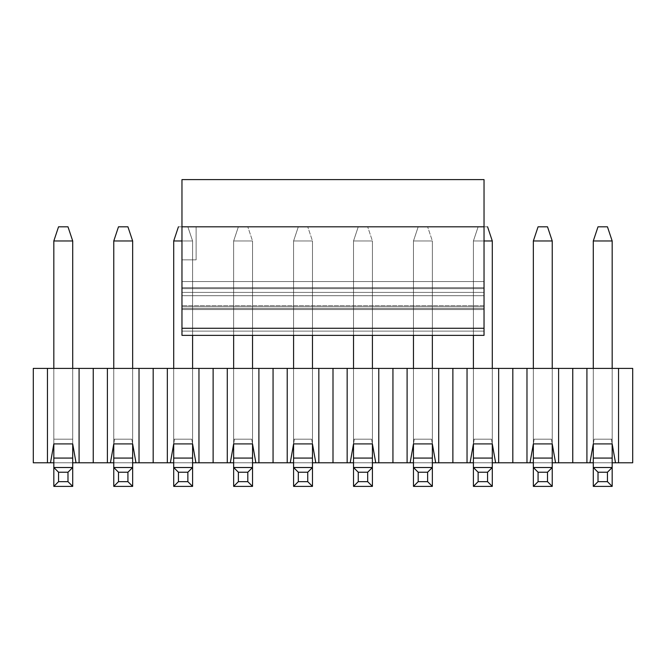 <?xml version="1.0" encoding="UTF-8"?>
<svg xmlns="http://www.w3.org/2000/svg" width="666" height="666" viewBox="0 0 666 666"><rect width="100%" height="100%" fill="white"/><g stroke="black" fill="none" stroke-linecap="round" stroke-linejoin="round"><path stroke-width="0.5" stroke-dasharray="3.33 2.5" d="M181.968 287.687L181.968 335.356L181.968 259.848L181.968 335.356L181.968 259.848L181.968 287.687L181.968 259.848L196.129 259.848L196.129 226.806L484.032 226.806L484.032 287.687L181.968 287.687L181.968 335.356L484.032 335.356L484.032 226.806L196.129 226.806L196.129 259.848L196.129 226.806L484.032 226.806L484.032 335.356L484.032 179.612L181.968 179.612L181.968 335.356L181.968 331.102L484.032 331.102L484.032 226.806L484.032 335.356L484.032 331.102L181.968 331.102L181.968 259.848L181.968 287.687L484.032 287.687L181.968 287.687L484.032 287.687L484.032 226.806L196.129 226.806L196.129 259.848L181.968 259.848L196.129 259.848L196.129 226.806L196.129 259.848L196.129 226.806L484.032 226.806L196.129 226.806L484.032 226.806L484.032 281.551L181.968 281.551L484.032 281.551L484.032 288.636L181.968 288.636L484.032 288.636L181.968 288.636L484.032 288.636L484.032 295.712L181.968 295.712L484.032 295.712L484.032 305.669L181.968 305.669L484.032 305.661L484.032 308.491L181.968 308.491L484.032 308.491L484.032 331.102L484.032 309.573L181.968 309.573L484.032 309.573L484.032 306.751L181.968 306.751L484.032 306.751L484.032 292.407L181.968 292.407L484.032 292.407L484.032 287.687L484.032 331.102L181.968 331.102L484.032 331.102L484.032 335.356L484.032 331.102L181.968 331.102L181.968 335.356L484.032 335.356L181.968 335.356L181.968 226.806L484.032 226.806L181.968 226.806L181.968 179.612L484.032 179.612L484.032 226.806L181.968 226.806L484.032 226.806L181.968 226.806L484.032 226.806L484.032 328.28L181.968 328.28L484.032 328.28L484.032 335.356L181.968 335.356L484.032 335.356L181.968 335.356L484.032 335.356L484.032 308.491L181.968 308.491L181.968 331.102L484.032 331.102L484.032 335.356L181.968 335.356L484.032 335.356L181.968 335.356L181.968 331.102L484.032 331.102L181.968 331.102L181.968 309.573L484.032 309.573L181.968 309.573L181.968 306.751L484.032 306.751L181.968 306.751L181.968 292.407L484.032 292.407L181.968 292.407L181.968 287.687M196.129 259.848L181.968 259.848L196.129 259.848L181.968 259.848L181.968 308.491L484.032 308.491L484.032 305.669L181.968 305.669L484.032 305.669L484.032 295.712L181.968 295.712L484.032 295.712L484.032 288.636L181.968 288.636L484.032 288.636L181.968 288.636L484.032 288.636L484.032 281.551L181.968 281.551L484.032 281.551L484.032 226.806L196.129 226.806L196.129 259.848L181.968 259.848L196.129 259.848M607.45 226.806L598.01 226.806L607.45 226.806L612.171 240.967L607.45 226.806L598.01 226.806L593.289 240.967L598.01 226.806L607.45 226.806L612.171 240.967L593.289 240.967L612.171 240.967L612.171 458.075L593.289 458.075L593.289 240.967L593.289 486.388L593.289 458.075L612.171 458.075L612.171 240.967L593.289 240.967L598.01 226.806L607.45 226.806L598.01 226.806L593.289 240.967L598.01 226.806L593.289 240.967L612.171 240.967L607.45 226.806L612.171 240.967L593.289 240.967L593.289 458.075L612.171 458.075L612.171 486.388L612.171 240.967L612.171 486.388L593.289 486.388L612.171 486.388L612.171 467.507L593.289 467.507L612.171 467.507L612.171 240.967L607.45 226.806M593.289 443.914L593.289 368.398L593.289 443.914L593.289 368.398L593.289 443.914L593.289 439.194L612.171 439.194L612.171 443.914L612.171 368.398L612.171 443.914L593.289 443.914L589.959 462.795L632.7 462.795L618.539 462.795L618.539 368.398L33.3 368.398L632.7 368.398L618.539 368.398L618.539 462.795L615.501 462.795L612.171 443.914L612.171 368.398L612.171 443.914L593.289 443.914L594.122 439.194L593.289 443.914L612.171 443.914L593.289 443.914L612.171 443.914L612.171 368.398L612.171 439.194L593.289 439.194L593.289 368.398L612.171 368.398L593.289 368.398L612.171 368.398L593.289 368.398L612.171 368.398L593.289 368.398L593.289 443.914L593.289 368.398L593.289 443.914L593.289 368.398L612.171 368.398L612.171 443.914L611.338 439.194L594.122 439.194L589.959 462.795L594.122 439.194L593.289 443.914L612.171 443.914L615.501 462.795L586.921 462.795L589.959 462.795L594.122 439.194L611.338 439.194L615.501 462.795L611.338 439.194L612.171 443.914L612.171 368.398L612.171 443.914L611.338 439.194L615.501 462.795L611.338 439.194L594.122 439.194L589.959 462.795L594.122 439.194L611.338 439.194L612.171 443.914L612.171 368.398L593.289 368.398L593.289 443.914M547.51 226.806L538.07 226.806L547.51 226.806L552.231 240.967L547.51 226.806L538.07 226.806L533.349 240.967L538.07 226.806L547.51 226.806L552.231 240.967L533.349 240.967L552.231 240.967L552.231 458.075L533.349 458.075L533.349 240.967L533.349 486.388L533.349 458.075L552.231 458.075L552.231 240.967L533.349 240.967L538.07 226.806L547.51 226.806L538.07 226.806L533.349 240.967L538.07 226.806L533.349 240.967L552.231 240.967L547.51 226.806L552.231 240.967L533.349 240.967L533.349 458.075L552.231 458.075L552.231 486.388L552.231 240.967L552.231 486.388L533.349 486.388L552.231 486.388L552.231 467.507L533.349 467.507L552.231 467.507L552.231 240.967L547.51 226.806M533.349 443.914L533.349 368.398L533.349 443.914L530.019 462.795L586.921 462.795L586.921 368.398L586.921 462.795L572.76 462.795L572.76 368.398L572.76 462.795L558.599 462.795L558.599 368.398L558.599 462.795L555.561 462.795L552.231 443.914L552.231 368.398L552.231 443.914L533.349 443.914L534.182 439.194L530.019 462.795L526.981 462.795L530.019 462.795L533.349 443.914L552.231 443.914L533.349 443.914L552.231 443.914L552.231 368.398L533.349 368.398L552.231 368.398L533.349 368.398L552.231 368.398L533.349 368.398L533.349 443.914L533.349 368.398L533.349 443.914L533.349 368.398L552.231 368.398L552.231 443.914L551.398 439.194L534.182 439.194L533.349 443.914L533.349 368.398L533.349 443.914L533.349 439.194L552.231 439.194L552.231 443.914L555.561 462.795L530.019 462.795L534.182 439.194L551.398 439.194L555.561 462.795L551.398 439.194L552.231 443.914L552.231 368.398L552.231 443.914L533.349 443.914L552.231 443.914L552.231 368.398L552.231 443.914L551.398 439.194L555.561 462.795L551.398 439.194L534.182 439.194L530.019 462.795L534.182 439.194L551.398 439.194L552.231 443.914L552.231 368.398L552.231 439.194L533.349 439.194L533.349 368.398L552.231 368.398L533.349 368.398L533.349 443.914M487.57 226.806L478.13 226.806L487.57 226.806L478.13 226.806L473.409 240.967L484.032 240.967L473.409 240.967L478.13 226.806L487.57 226.806L492.291 240.967L487.57 226.806L478.13 226.806L473.409 240.967L492.291 240.967L473.409 240.967L473.409 458.075L473.409 240.967L478.13 226.806L487.57 226.806L492.291 240.967L492.291 458.075L473.409 458.075L473.409 486.388L473.409 458.075L492.291 458.075L492.291 240.967L473.409 240.967L473.409 335.356L473.409 240.967L478.13 226.806L487.57 226.806L478.13 226.806L473.409 240.967L478.13 226.806L473.409 240.967L492.291 240.967L487.57 226.806L492.291 240.967L473.409 240.967L473.409 458.075L492.291 458.075L492.291 486.388L492.291 240.967L492.291 486.388L473.409 486.388L492.291 486.388L492.291 467.507L473.409 467.507L492.291 467.507L492.291 240.967L487.57 226.806M473.409 443.914L473.409 368.398L473.409 443.914L470.079 462.795L526.981 462.795L526.981 368.398L526.981 462.795L512.82 462.795L512.82 368.398L512.82 462.795L498.659 462.795L498.659 368.398L498.659 462.795L495.621 462.795L492.291 443.914L492.291 368.398L492.291 443.914L473.409 443.914L474.242 439.194L470.079 462.795L467.041 462.795L470.079 462.795L473.409 443.914L492.291 443.914L473.409 443.914L492.291 443.914L492.291 368.398L473.409 368.398L492.291 368.398L473.409 368.398L492.291 368.398L473.409 368.398L473.409 443.914L473.409 368.398L473.409 443.914L473.409 368.398L492.291 368.398L492.291 443.914L491.458 439.194L474.242 439.194L473.409 443.914L473.409 368.398L473.409 443.914L473.409 439.194L492.291 439.194L492.291 443.914L495.621 462.795L470.079 462.795L474.242 439.194L491.458 439.194L495.621 462.795L491.458 439.194L492.291 443.914L492.291 368.398L492.291 443.914L473.409 443.914L492.291 443.914L492.291 368.398L492.291 443.914L491.458 439.194L495.621 462.795L491.458 439.194L474.242 439.194L470.079 462.795L474.242 439.194L491.458 439.194L492.291 443.914L492.291 368.398L492.291 439.194L473.409 439.194L473.409 368.398L492.291 368.398L473.409 368.398L473.409 443.914M427.63 226.806L418.19 226.806L427.63 226.806L418.19 226.806L413.469 240.967L432.351 240.967L427.63 226.806L432.351 240.967L427.63 226.806L432.351 240.967L413.469 240.967L418.19 226.806L427.63 226.806L418.19 226.806L413.469 240.967L432.351 240.967L432.351 458.075L413.469 458.075L413.469 240.967L413.469 486.388L413.469 458.075L432.351 458.075L432.351 240.967L413.469 240.967L418.19 226.806L427.63 226.806L432.351 240.967L432.351 335.356L432.351 240.967L413.469 240.967L413.469 335.356L413.469 240.967L418.19 226.806L427.63 226.806L418.19 226.806L413.469 240.967L418.19 226.806L413.469 240.967L432.351 240.967L427.63 226.806L432.351 240.967L413.469 240.967L413.469 458.075L432.351 458.075L432.351 486.388L432.351 240.967L432.351 486.388L413.469 486.388L432.351 486.388L432.351 467.507L413.469 467.507L432.351 467.507L432.351 240.967L427.63 226.806M413.469 443.914L413.469 368.398L413.469 443.914L410.139 462.795L467.041 462.795L467.041 368.398L467.041 462.795L452.88 462.795L452.88 368.398L452.88 462.795L438.719 462.795L438.719 368.398L438.719 462.795L435.681 462.795L432.351 443.914L432.351 368.398L432.351 443.914L413.469 443.914L414.302 439.194L410.139 462.795L407.101 462.795L410.139 462.795L413.469 443.914L432.351 443.914L413.469 443.914L432.351 443.914L432.351 368.398L413.469 368.398L432.351 368.398L413.469 368.398L432.351 368.398L413.469 368.398L413.469 443.914L413.469 368.398L413.469 443.914L413.469 368.398L432.351 368.398L432.351 443.914L431.518 439.194L414.302 439.194L413.469 443.914L413.469 368.398L413.469 443.914L413.469 439.194L432.351 439.194L432.351 443.914L435.681 462.795L410.139 462.795L414.302 439.194L431.518 439.194L435.681 462.795L431.518 439.194L432.351 443.914L432.351 368.398L432.351 443.914L413.469 443.914L432.351 443.914L432.351 368.398L432.351 443.914L431.518 439.194L435.681 462.795L431.518 439.194L414.302 439.194L410.139 462.795L414.302 439.194L431.518 439.194L432.351 443.914L432.351 368.398L432.351 439.194L413.469 439.194L413.469 368.398L432.351 368.398L413.469 368.398L413.469 443.914M367.69 226.806L358.25 226.806L367.69 226.806L358.25 226.806L353.529 240.967L372.411 240.967L367.69 226.806L372.411 240.967L367.69 226.806L372.411 240.967L353.529 240.967L358.25 226.806L367.69 226.806L358.25 226.806L353.529 240.967L372.411 240.967L372.411 458.075L353.529 458.075L353.529 240.967L353.529 486.388L353.529 458.075L372.411 458.075L372.411 240.967L353.529 240.967L358.25 226.806L367.69 226.806L372.411 240.967L372.411 335.356L372.411 240.967L353.529 240.967L353.529 335.356L353.529 240.967L358.25 226.806L367.69 226.806L358.25 226.806L353.529 240.967L358.25 226.806L353.529 240.967L372.411 240.967L367.69 226.806L372.411 240.967L353.529 240.967L353.529 458.075L372.411 458.075L372.411 486.388L372.411 240.967L372.411 486.388L353.529 486.388L372.411 486.388L372.411 467.507L353.529 467.507L372.411 467.507L372.411 240.967L367.69 226.806M353.529 443.914L353.529 368.398L353.529 443.914L350.199 462.795L407.101 462.795L407.101 368.398L407.101 462.795L392.94 462.795L392.94 368.398L392.94 462.795L378.779 462.795L378.779 368.398L378.779 462.795L375.741 462.795L372.411 443.914L372.411 368.398L372.411 443.914L353.529 443.914L354.362 439.194L350.199 462.795L347.161 462.795L350.199 462.795L353.529 443.914L372.411 443.914L353.529 443.914L372.411 443.914L372.411 368.398L353.529 368.398L372.411 368.398L353.529 368.398L372.411 368.398L353.529 368.398L353.529 443.914L353.529 368.398L353.529 443.914L353.529 368.398L372.411 368.398L372.411 443.914L371.578 439.194L354.362 439.194L353.529 443.914L353.529 368.398L353.529 443.914L353.529 439.194L372.411 439.194L372.411 443.914L375.741 462.795L350.199 462.795L354.362 439.194L371.578 439.194L375.741 462.795L371.578 439.194L372.411 443.914L372.411 368.398L372.411 443.914L353.529 443.914L372.411 443.914L372.411 368.398L372.411 443.914L371.578 439.194L375.741 462.795L371.578 439.194L354.362 439.194L350.199 462.795L354.362 439.194L371.578 439.194L372.411 443.914L372.411 368.398L372.411 439.194L353.529 439.194L353.529 368.398L372.411 368.398L353.529 368.398L353.529 443.914M307.75 226.806L298.31 226.806L307.75 226.806L298.31 226.806L293.589 240.967L312.471 240.967L307.75 226.806L312.471 240.967L307.75 226.806L312.471 240.967L293.589 240.967L298.31 226.806L307.75 226.806L298.31 226.806L293.589 240.967L312.471 240.967L312.471 458.075L293.589 458.075L293.589 240.967L293.589 486.388L293.589 458.075L312.471 458.075L312.471 240.967L293.589 240.967L298.31 226.806L307.75 226.806L312.471 240.967L312.471 335.356L312.471 240.967L293.589 240.967L293.589 335.356L293.589 240.967L298.31 226.806L307.75 226.806L298.31 226.806L293.589 240.967L298.31 226.806L293.589 240.967L312.471 240.967L307.75 226.806L312.471 240.967L293.589 240.967L293.589 458.075L312.471 458.075L312.471 486.388L312.471 240.967L312.471 486.388L293.589 486.388L312.471 486.388L312.471 467.507L293.589 467.507L312.471 467.507L312.471 240.967L307.75 226.806M293.589 443.914L293.589 368.398L293.589 443.914L290.259 462.795L347.161 462.795L347.161 368.398L347.161 462.795L333 462.795L333 368.398L333 462.795L318.839 462.795L318.839 368.398L318.839 462.795L315.801 462.795L312.471 443.914L312.471 368.398L312.471 443.914L293.589 443.914L294.422 439.194L290.259 462.795L287.221 462.795L290.259 462.795L293.589 443.914L312.471 443.914L293.589 443.914L312.471 443.914L312.471 368.398L293.589 368.398L312.471 368.398L293.589 368.398L312.471 368.398L293.589 368.398L293.589 443.914L293.589 368.398L293.589 443.914L293.589 368.398L312.471 368.398L312.471 443.914L311.638 439.194L294.422 439.194L293.589 443.914L293.589 368.398L293.589 443.914L293.589 439.194L312.471 439.194L312.471 443.914L315.801 462.795L290.259 462.795L294.422 439.194L311.638 439.194L315.801 462.795L311.638 439.194L312.471 443.914L312.471 368.398L312.471 443.914L293.589 443.914L312.471 443.914L312.471 368.398L312.471 443.914L311.638 439.194L315.801 462.795L311.638 439.194L294.422 439.194L290.259 462.795L294.422 439.194L311.638 439.194L312.471 443.914L312.471 368.398L312.471 439.194L293.589 439.194L293.589 368.398L312.471 368.398L293.589 368.398L293.589 443.914M247.81 226.806L238.37 226.806L247.81 226.806L238.37 226.806L233.649 240.967L252.531 240.967L247.81 226.806L252.531 240.967L247.81 226.806L252.531 240.967L233.649 240.967L238.37 226.806L247.81 226.806L238.37 226.806L233.649 240.967L252.531 240.967L252.531 458.075L233.649 458.075L233.649 240.967L233.649 486.388L233.649 458.075L252.531 458.075L252.531 240.967L233.649 240.967L238.37 226.806L247.81 226.806L252.531 240.967L252.531 335.356L252.531 240.967L233.649 240.967L233.649 335.356L233.649 240.967L238.37 226.806L247.81 226.806L238.37 226.806L233.649 240.967L238.37 226.806L233.649 240.967L252.531 240.967L247.81 226.806L252.531 240.967L233.649 240.967L233.649 458.075L252.531 458.075L252.531 486.388L252.531 240.967L252.531 486.388L233.649 486.388L252.531 486.388L252.531 467.507L233.649 467.507L252.531 467.507L252.531 240.967L247.81 226.806M233.649 443.914L233.649 368.398L233.649 443.914L230.319 462.795L287.221 462.795L287.221 368.398L287.221 462.795L273.06 462.795L273.06 368.398L273.06 462.795L258.899 462.795L258.899 368.398L258.899 462.795L255.861 462.795L252.531 443.914L252.531 368.398L252.531 443.914L233.649 443.914L234.482 439.194L230.319 462.795L227.281 462.795L230.319 462.795L233.649 443.914L252.531 443.914L233.649 443.914L252.531 443.914L252.531 368.398L233.649 368.398L252.531 368.398L233.649 368.398L252.531 368.398L233.649 368.398L233.649 443.914L233.649 368.398L233.649 443.914L233.649 368.398L252.531 368.398L252.531 443.914L251.698 439.194L234.482 439.194L233.649 443.914L233.649 368.398L233.649 443.914L233.649 439.194L252.531 439.194L252.531 443.914L255.861 462.795L230.319 462.795L234.482 439.194L251.698 439.194L255.861 462.795L251.698 439.194L252.531 443.914L252.531 368.398L252.531 443.914L233.649 443.914L252.531 443.914L252.531 368.398L252.531 443.914L251.698 439.194L255.861 462.795L251.698 439.194L234.482 439.194L230.319 462.795L234.482 439.194L251.698 439.194L252.531 443.914L252.531 368.398L252.531 439.194L233.649 439.194L233.649 368.398L252.531 368.398L233.649 368.398L233.649 443.914M187.87 226.806L178.43 226.806L187.87 226.806L178.43 226.806L187.87 226.806L192.591 240.967L187.87 226.806L192.591 240.967L187.87 226.806L178.43 226.806L173.709 240.967L178.43 226.806L187.87 226.806L192.591 240.967L173.709 240.967L192.591 240.967L192.591 458.075L173.709 458.075L173.709 240.967L173.709 486.388L173.709 458.075L192.591 458.075L192.591 240.967L181.968 240.967L192.591 240.967L192.591 335.356L192.591 240.967L173.709 240.967L178.43 226.806L187.87 226.806L178.43 226.806L173.709 240.967L178.43 226.806L173.709 240.967L192.591 240.967L187.87 226.806L192.591 240.967L173.709 240.967L173.709 458.075L192.591 458.075L192.591 486.388L192.591 240.967L192.591 486.388L173.709 486.388L192.591 486.388L192.591 467.507L173.709 467.507L192.591 467.507L192.591 240.967L187.87 226.806M173.709 443.914L173.709 368.398L173.709 443.914L170.379 462.795L227.281 462.795L227.281 368.398L227.281 462.795L213.12 462.795L213.12 368.398L213.12 462.795L198.959 462.795L198.959 368.398L198.959 462.795L195.921 462.795L192.591 443.914L192.591 368.398L192.591 443.914L173.709 443.914L174.542 439.194L170.379 462.795L167.341 462.795L170.379 462.795L173.709 443.914L192.591 443.914L173.709 443.914L192.591 443.914L192.591 368.398L173.709 368.398L192.591 368.398L173.709 368.398L192.591 368.398L173.709 368.398L173.709 443.914L173.709 368.398L173.709 443.914L173.709 368.398L192.591 368.398L192.591 443.914L191.758 439.194L174.542 439.194L173.709 443.914L173.709 368.398L173.709 443.914L173.709 439.194L192.591 439.194L192.591 443.914L195.921 462.795L170.379 462.795L174.542 439.194L191.758 439.194L195.921 462.795L191.758 439.194L192.591 443.914L192.591 368.398L192.591 443.914L173.709 443.914L192.591 443.914L192.591 368.398L192.591 443.914L191.758 439.194L195.921 462.795L191.758 439.194L174.542 439.194L170.379 462.795L174.542 439.194L191.758 439.194L192.591 443.914L192.591 368.398L192.591 439.194L173.709 439.194L173.709 368.398L192.591 368.398L173.709 368.398L173.709 443.914M127.93 226.806L118.49 226.806L127.93 226.806L132.651 240.967L127.93 226.806L118.49 226.806L113.769 240.967L118.49 226.806L127.93 226.806L132.651 240.967L113.769 240.967L132.651 240.967L132.651 458.075L113.769 458.075L113.769 240.967L113.769 486.388L113.769 458.075L132.651 458.075L132.651 240.967L113.769 240.967L118.49 226.806L127.93 226.806L118.49 226.806L113.769 240.967L118.49 226.806L113.769 240.967L132.651 240.967L127.93 226.806L132.651 240.967L113.769 240.967L113.769 458.075L132.651 458.075L132.651 486.388L132.651 240.967L132.651 486.388L113.769 486.388L132.651 486.388L132.651 467.507L113.769 467.507L132.651 467.507L132.651 240.967L127.93 226.806M113.769 443.914L113.769 368.398L113.769 443.914L110.439 462.795L167.341 462.795L167.341 368.398L167.341 462.795L153.18 462.795L153.18 368.398L153.18 462.795L139.019 462.795L139.019 368.398L139.019 462.795L135.981 462.795L132.651 443.914L132.651 368.398L132.651 443.914L113.769 443.914L114.602 439.194L110.439 462.795L107.401 462.795L110.439 462.795L113.769 443.914L132.651 443.914L113.769 443.914L132.651 443.914L132.651 368.398L113.769 368.398L132.651 368.398L113.769 368.398L132.651 368.398L113.769 368.398L113.769 443.914L113.769 368.398L113.769 443.914L113.769 368.398L132.651 368.398L132.651 443.914L131.818 439.194L114.602 439.194L113.769 443.914L113.769 368.398L113.769 443.914L113.769 439.194L132.651 439.194L132.651 443.914L135.981 462.795L110.439 462.795L114.602 439.194L131.818 439.194L135.981 462.795L131.818 439.194L132.651 443.914L132.651 368.398L132.651 443.914L113.769 443.914L132.651 443.914L132.651 368.398L132.651 443.914L131.818 439.194L135.981 462.795L131.818 439.194L114.602 439.194L110.439 462.795L114.602 439.194L131.818 439.194L132.651 443.914L132.651 368.398L132.651 439.194L113.769 439.194L113.769 368.398L132.651 368.398L113.769 368.398L113.769 443.914M67.99 226.806L58.55 226.806L67.99 226.806L72.711 240.967L67.99 226.806L58.55 226.806L53.829 240.967L58.55 226.806L67.99 226.806L72.711 240.967L53.829 240.967L72.711 240.967L72.711 458.075L53.829 458.075L53.829 240.967L53.829 486.388L53.829 458.075L72.711 458.075L72.711 240.967L53.829 240.967L58.55 226.806L67.99 226.806L58.55 226.806L53.829 240.967L58.55 226.806L53.829 240.967L72.711 240.967L67.99 226.806L72.711 240.967L53.829 240.967L53.829 458.075L72.711 458.075L72.711 486.388L72.711 240.967L72.711 486.388L53.829 486.388L72.711 486.388L72.711 467.507L53.829 467.507L72.711 467.507L72.711 240.967L67.99 226.806M53.829 443.914L53.829 368.398L53.829 443.914L50.499 462.795L107.401 462.795L107.401 368.398L107.401 462.795L93.24 462.795L93.24 368.398L93.24 462.795L79.079 462.795L79.079 368.398L79.079 462.795L76.041 462.795L72.711 443.914L72.711 368.398L72.711 443.914L53.829 443.914L50.499 462.795L47.461 462.795L50.499 462.795L53.829 443.914L53.829 368.398L72.711 368.398L53.829 368.398L72.711 368.398L53.829 368.398L53.829 443.914L53.829 439.194L72.711 439.194L72.711 443.914L76.041 462.795L50.499 462.795L53.829 443.914L72.711 443.914L72.711 368.398L72.711 443.914L76.041 462.795L72.711 443.914L53.829 443.914L72.711 443.914L72.711 368.398L53.829 368.398L53.829 443.914L72.711 443.914L53.829 443.914L53.829 368.398L72.711 368.398L72.711 439.194L53.829 439.194L72.711 439.194L72.711 443.914L72.711 368.398L72.711 439.194L53.829 439.194L53.829 368.398L72.711 368.398L72.711 439.194L53.829 439.194L53.829 368.398L53.829 443.914L53.829 439.194L53.829 443.914L50.499 462.795L53.829 443.914M612.171 240.967L612.171 458.075L593.289 458.075L593.289 240.967L612.171 240.967M593.289 240.967L593.289 486.388L593.289 240.967M612.171 486.388L612.171 458.075L593.289 458.075L593.289 486.388L612.171 486.388L593.289 486.388L612.171 486.388L593.289 486.388L598.01 481.668L607.45 481.668L612.171 486.388L607.45 481.668L598.01 481.668L598.01 472.227L607.45 472.227L607.45 481.668L607.45 472.227L598.01 472.227L593.289 467.507L612.171 467.507L607.45 472.227L612.171 467.507L593.289 467.507L612.171 467.507L593.289 467.507L593.289 458.075L612.171 458.075L612.171 486.388L593.289 486.388L593.289 467.507L598.01 472.227L598.01 481.668L593.289 486.388L612.171 486.388M552.231 240.967L552.231 458.075L533.349 458.075L533.349 240.967L552.231 240.967M533.349 240.967L533.349 486.388L533.349 240.967M552.231 486.388L552.231 458.075L533.349 458.075L533.349 486.388L552.231 486.388L533.349 486.388L552.231 486.388L533.349 486.388L538.07 481.668L547.51 481.668L552.231 486.388L547.51 481.668L538.07 481.668L538.07 472.227L547.51 472.227L547.51 481.668L547.51 472.227L538.07 472.227L533.349 467.507L552.231 467.507L547.51 472.227L552.231 467.507L533.349 467.507L552.231 467.507L533.349 467.507L533.349 458.075L552.231 458.075L552.231 486.388L533.349 486.388L533.349 467.507L538.07 472.227L538.07 481.668L533.349 486.388L552.231 486.388M492.291 240.967L492.291 458.075L473.409 458.075L473.409 240.967L492.291 240.967M473.409 240.967L473.409 486.388L473.409 240.967M492.291 486.388L492.291 458.075L473.409 458.075L473.409 486.388L492.291 486.388L473.409 486.388L492.291 486.388L473.409 486.388L478.13 481.668L487.57 481.668L492.291 486.388L487.57 481.668L478.13 481.668L478.13 472.227L487.57 472.227L487.57 481.668L487.57 472.227L478.13 472.227L473.409 467.507L492.291 467.507L487.57 472.227L492.291 467.507L473.409 467.507L492.291 467.507L473.409 467.507L473.409 458.075L492.291 458.075L492.291 486.388L473.409 486.388L473.409 467.507L478.13 472.227L478.13 481.668L473.409 486.388L492.291 486.388M432.351 240.967L432.351 458.075L413.469 458.075L413.469 240.967L432.351 240.967M413.469 240.967L413.469 486.388L413.469 240.967M432.351 486.388L432.351 458.075L413.469 458.075L413.469 486.388L432.351 486.388L413.469 486.388L432.351 486.388L413.469 486.388L418.19 481.668L427.63 481.668L432.351 486.388L427.63 481.668L418.19 481.668L418.19 472.227L427.63 472.227L427.63 481.668L427.63 472.227L418.19 472.227L413.469 467.507L432.351 467.507L427.63 472.227L432.351 467.507L413.469 467.507L432.351 467.507L413.469 467.507L413.469 458.075L432.351 458.075L432.351 486.388L413.469 486.388L413.469 467.507L418.19 472.227L418.19 481.668L413.469 486.388L432.351 486.388M372.411 240.967L372.411 458.075L353.529 458.075L353.529 240.967L372.411 240.967M353.529 240.967L353.529 486.388L353.529 240.967M372.411 486.388L372.411 458.075L353.529 458.075L353.529 486.388L372.411 486.388L353.529 486.388L372.411 486.388L353.529 486.388L358.25 481.668L367.69 481.668L372.411 486.388L367.69 481.668L358.25 481.668L358.25 472.227L367.69 472.227L367.69 481.668L367.69 472.227L358.25 472.227L353.529 467.507L372.411 467.507L367.69 472.227L372.411 467.507L353.529 467.507L372.411 467.507L353.529 467.507L353.529 458.075L372.411 458.075L372.411 486.388L353.529 486.388L353.529 467.507L358.25 472.227L358.25 481.668L353.529 486.388L372.411 486.388M312.471 240.967L312.471 458.075L293.589 458.075L293.589 240.967L312.471 240.967M293.589 240.967L293.589 486.388L293.589 240.967M312.471 486.388L312.471 458.075L293.589 458.075L293.589 486.388L312.471 486.388L293.589 486.388L312.471 486.388L293.589 486.388L298.31 481.668L307.75 481.668L312.471 486.388L307.75 481.668L298.31 481.668L298.31 472.227L307.75 472.227L307.75 481.668L307.75 472.227L298.31 472.227L293.589 467.507L312.471 467.507L307.75 472.227L312.471 467.507L293.589 467.507L312.471 467.507L293.589 467.507L293.589 458.075L312.471 458.075L312.471 486.388L293.589 486.388L293.589 467.507L298.31 472.227L298.31 481.668L293.589 486.388L312.471 486.388M252.531 240.967L252.531 458.075L233.649 458.075L233.649 240.967L252.531 240.967M233.649 240.967L233.649 486.388L233.649 240.967M252.531 486.388L252.531 458.075L233.649 458.075L233.649 486.388L252.531 486.388L233.649 486.388L252.531 486.388L233.649 486.388L238.37 481.668L247.81 481.668L252.531 486.388L247.81 481.668L238.37 481.668L238.37 472.227L247.81 472.227L247.81 481.668L247.81 472.227L238.37 472.227L233.649 467.507L252.531 467.507L247.81 472.227L252.531 467.507L233.649 467.507L252.531 467.507L233.649 467.507L233.649 458.075L252.531 458.075L252.531 486.388L233.649 486.388L233.649 467.507L238.37 472.227L238.37 481.668L233.649 486.388L252.531 486.388M192.591 240.967L192.591 458.075L173.709 458.075L173.709 240.967L192.591 240.967M173.709 240.967L173.709 486.388L173.709 240.967M192.591 486.388L192.591 458.075L173.709 458.075L173.709 486.388L192.591 486.388L173.709 486.388L192.591 486.388L173.709 486.388L178.43 481.668L187.87 481.668L192.591 486.388L187.87 481.668L178.43 481.668L178.43 472.227L187.87 472.227L187.87 481.668L187.87 472.227L178.43 472.227L173.709 467.507L192.591 467.507L187.87 472.227L192.591 467.507L173.709 467.507L192.591 467.507L173.709 467.507L173.709 458.075L192.591 458.075L192.591 486.388L173.709 486.388L173.709 467.507L178.43 472.227L178.43 481.668L173.709 486.388L192.591 486.388M132.651 240.967L132.651 458.075L113.769 458.075L113.769 240.967L132.651 240.967M113.769 240.967L113.769 486.388L113.769 240.967M132.651 486.388L132.651 458.075L113.769 458.075L113.769 486.388L132.651 486.388L113.769 486.388L132.651 486.388L113.769 486.388L118.49 481.668L127.93 481.668L132.651 486.388L127.93 481.668L118.49 481.668L118.49 472.227L127.93 472.227L127.93 481.668L127.93 472.227L118.49 472.227L113.769 467.507L132.651 467.507L127.93 472.227L132.651 467.507L113.769 467.507L132.651 467.507L113.769 467.507L113.769 458.075L132.651 458.075L132.651 486.388L113.769 486.388L113.769 467.507L118.49 472.227L118.49 481.668L113.769 486.388L132.651 486.388M72.711 240.967L72.711 458.075L53.829 458.075L53.829 240.967L72.711 240.967M53.829 240.967L53.829 486.388L53.829 240.967M72.711 486.388L72.711 458.075L53.829 458.075L53.829 486.388L72.711 486.388L53.829 486.388L72.711 486.388L53.829 486.388L58.55 481.668L67.99 481.668L72.711 486.388L67.99 481.668L58.55 481.668L58.55 472.227L67.99 472.227L67.99 481.668L67.99 472.227L58.55 472.227L53.829 467.507L72.711 467.507L67.99 472.227L72.711 467.507L53.829 467.507L72.711 467.507L53.829 467.507L53.829 458.075L72.711 458.075L72.711 486.388L53.829 486.388L53.829 467.507L58.55 472.227L58.55 481.668L53.829 486.388L72.711 486.388M552.231 462.795L533.349 462.795L552.231 462.795M492.291 462.795L473.409 462.795L492.291 462.795M432.351 462.795L413.469 462.795L432.351 462.795M372.411 462.795L353.529 462.795L372.411 462.795M312.471 462.795L293.589 462.795L312.471 462.795M252.531 462.795L233.649 462.795L252.531 462.795M192.591 462.795L173.709 462.795L192.591 462.795M132.651 462.795L113.769 462.795L132.651 462.795M72.711 462.795L53.829 462.795L72.711 462.795M33.3 462.795L47.461 462.795L47.461 368.398L47.461 462.795L33.3 462.795L33.3 368.398L33.3 462.795M612.171 462.795L593.289 462.795L612.171 462.795M632.7 368.398L632.7 462.795L632.7 368.398M76.041 462.795L72.711 443.914L76.041 462.795M72.711 439.194L72.711 368.398L53.829 368.398L53.829 439.194L72.711 439.194M181.968 335.356L484.032 335.356M181.968 288.636L484.032 288.636"/><path stroke-width="1" d="M181.968 335.356L181.968 179.612L181.968 335.356L484.032 335.356L181.968 335.356M484.032 179.612L484.032 335.356L484.032 328.28L181.968 328.28L484.032 328.28L484.032 226.806L181.968 226.806L484.032 226.806L484.032 179.612L181.968 179.612L484.032 179.612M598.01 226.806L607.45 226.806L598.01 226.806L593.289 240.967L612.171 240.967L607.45 226.806L612.171 240.967L593.289 240.967L598.01 226.806M593.289 486.388L593.289 443.914L593.289 458.075L612.171 458.075L612.171 443.914L612.171 486.388L593.289 486.388L612.171 486.388L607.45 481.668L598.01 481.668L593.289 486.388L598.01 481.668L607.45 481.668L607.45 472.227L598.01 472.227L598.01 481.668L598.01 472.227L607.45 472.227L612.171 467.507L593.289 467.507L598.01 472.227L593.289 467.507L612.171 467.507L612.171 458.075L593.289 458.075L593.289 486.388M593.289 368.398L593.289 240.967L593.289 368.398M612.171 368.398L612.171 240.967L612.171 368.398M612.171 467.507L607.45 472.227L607.45 481.668L612.171 486.388L612.171 467.507M538.07 226.806L547.51 226.806L538.07 226.806L533.349 240.967L552.231 240.967L547.51 226.806L552.231 240.967L533.349 240.967L538.07 226.806M533.349 486.388L533.349 443.914L533.349 458.075L552.231 458.075L552.231 443.914L552.231 486.388L533.349 486.388L552.231 486.388L547.51 481.668L538.07 481.668L533.349 486.388L538.07 481.668L547.51 481.668L547.51 472.227L538.07 472.227L538.07 481.668L538.07 472.227L547.51 472.227L552.231 467.507L533.349 467.507L538.07 472.227L533.349 467.507L552.231 467.507L552.231 458.075L533.349 458.075L533.349 486.388M533.349 368.398L533.349 240.967L533.349 368.398M552.231 368.398L552.231 240.967L552.231 368.398M552.231 467.507L547.51 472.227L547.51 481.668L552.231 486.388L552.231 467.507M484.032 240.967L492.291 240.967L487.57 226.806L492.291 240.967L484.032 240.967M473.409 486.388L473.409 443.914L473.409 458.075L492.291 458.075L492.291 443.914L492.291 486.388L473.409 486.388L492.291 486.388L487.57 481.668L478.13 481.668L473.409 486.388L478.13 481.668L487.57 481.668L487.57 472.227L478.13 472.227L478.13 481.668L478.13 472.227L487.57 472.227L492.291 467.507L473.409 467.507L478.13 472.227L473.409 467.507L492.291 467.507L492.291 458.075L473.409 458.075L473.409 486.388M473.409 368.398L473.409 335.356L473.409 368.398M492.291 368.398L492.291 240.967L492.291 368.398M492.291 467.507L487.57 472.227L487.57 481.668L492.291 486.388L492.291 467.507M413.469 486.388L413.469 443.914L413.469 458.075L432.351 458.075L432.351 443.914L432.351 486.388L413.469 486.388L432.351 486.388L427.63 481.668L418.19 481.668L413.469 486.388L418.19 481.668L427.63 481.668L427.63 472.227L418.19 472.227L418.19 481.668L418.19 472.227L427.63 472.227L432.351 467.507L413.469 467.507L418.19 472.227L413.469 467.507L432.351 467.507L432.351 458.075L413.469 458.075L413.469 486.388M413.469 368.398L413.469 335.356L413.469 368.398M432.351 368.398L432.351 335.356L432.351 368.398M432.351 467.507L427.63 472.227L427.63 481.668L432.351 486.388L432.351 467.507M353.529 486.388L353.529 443.914L353.529 458.075L372.411 458.075L372.411 443.914L372.411 486.388L353.529 486.388L372.411 486.388L367.69 481.668L358.25 481.668L353.529 486.388L358.25 481.668L367.69 481.668L367.69 472.227L358.25 472.227L358.25 481.668L358.25 472.227L367.69 472.227L372.411 467.507L353.529 467.507L358.25 472.227L353.529 467.507L372.411 467.507L372.411 458.075L353.529 458.075L353.529 486.388M353.529 368.398L353.529 335.356L353.529 368.398M372.411 368.398L372.411 335.356L372.411 368.398M372.411 467.507L367.69 472.227L367.69 481.668L372.411 486.388L372.411 467.507M293.589 486.388L293.589 443.914L293.589 458.075L312.471 458.075L312.471 443.914L312.471 486.388L293.589 486.388L312.471 486.388L307.75 481.668L298.31 481.668L293.589 486.388L298.31 481.668L307.75 481.668L307.75 472.227L298.31 472.227L298.31 481.668L298.31 472.227L307.75 472.227L312.471 467.507L293.589 467.507L298.31 472.227L293.589 467.507L312.471 467.507L312.471 458.075L293.589 458.075L293.589 486.388M293.589 368.398L293.589 335.356L293.589 368.398M312.471 368.398L312.471 335.356L312.471 368.398M312.471 467.507L307.75 472.227L307.75 481.668L312.471 486.388L312.471 467.507M233.649 486.388L233.649 443.914L233.649 458.075L252.531 458.075L252.531 443.914L252.531 486.388L233.649 486.388L252.531 486.388L247.81 481.668L238.37 481.668L233.649 486.388L238.37 481.668L247.81 481.668L247.81 472.227L238.37 472.227L238.37 481.668L238.37 472.227L247.81 472.227L252.531 467.507L233.649 467.507L238.37 472.227L233.649 467.507L252.531 467.507L252.531 458.075L233.649 458.075L233.649 486.388M233.649 368.398L233.649 335.356L233.649 368.398M252.531 368.398L252.531 335.356L252.531 368.398M252.531 467.507L247.81 472.227L247.81 481.668L252.531 486.388L252.531 467.507M178.43 226.806L173.709 240.967L181.968 240.967L173.709 240.967L178.43 226.806M173.709 486.388L173.709 443.914L173.709 458.075L192.591 458.075L192.591 443.914L192.591 486.388L173.709 486.388L192.591 486.388L187.87 481.668L178.43 481.668L173.709 486.388L178.43 481.668L187.87 481.668L187.87 472.227L178.43 472.227L178.43 481.668L178.43 472.227L187.87 472.227L192.591 467.507L173.709 467.507L178.43 472.227L173.709 467.507L192.591 467.507L192.591 458.075L173.709 458.075L173.709 486.388M173.709 368.398L173.709 240.967L173.709 368.398M192.591 368.398L192.591 335.356L192.591 368.398M192.591 467.507L187.87 472.227L187.87 481.668L192.591 486.388L192.591 467.507M118.49 226.806L127.93 226.806L118.49 226.806L113.769 240.967L132.651 240.967L127.93 226.806L132.651 240.967L113.769 240.967L118.49 226.806M113.769 486.388L113.769 443.914L113.769 458.075L132.651 458.075L132.651 443.914L132.651 486.388L113.769 486.388L132.651 486.388L127.93 481.668L118.49 481.668L113.769 486.388L118.49 481.668L127.93 481.668L127.93 472.227L118.49 472.227L118.49 481.668L118.49 472.227L127.93 472.227L132.651 467.507L113.769 467.507L118.49 472.227L113.769 467.507L132.651 467.507L132.651 458.075L113.769 458.075L113.769 486.388M113.769 368.398L113.769 240.967L113.769 368.398M132.651 368.398L132.651 240.967L132.651 368.398M132.651 467.507L127.93 472.227L127.93 481.668L132.651 486.388L132.651 467.507M58.55 226.806L67.99 226.806L58.55 226.806L53.829 240.967L72.711 240.967L67.99 226.806L72.711 240.967L53.829 240.967L58.55 226.806M53.829 486.388L53.829 443.914L53.829 458.075L72.711 458.075L72.711 443.914L72.711 486.388L53.829 486.388L72.711 486.388L67.99 481.668L58.55 481.668L53.829 486.388L58.55 481.668L67.99 481.668L67.99 472.227L58.55 472.227L58.55 481.668L58.55 472.227L67.99 472.227L72.711 467.507L53.829 467.507L58.55 472.227L53.829 467.507L72.711 467.507L72.711 458.075L53.829 458.075L53.829 486.388M53.829 368.398L53.829 240.967L53.829 368.398M72.711 368.398L72.711 240.967L72.711 368.398M72.711 467.507L67.99 472.227L67.99 481.668L72.711 486.388L72.711 467.507M589.959 462.795L552.231 462.795L558.599 462.795L558.599 368.398L632.7 368.398L526.981 368.398L558.599 368.398L558.599 462.795L572.76 462.795L572.76 368.398L572.76 462.795L586.921 462.795L586.921 368.398L586.921 462.795L589.959 462.795L593.289 443.914L589.959 462.795L593.289 462.795L589.959 462.795M533.349 462.795L492.291 462.795L498.659 462.795L498.659 368.398L526.981 368.398L467.041 368.398L498.659 368.398L498.659 462.795L512.82 462.795L512.82 368.398L512.82 462.795L526.981 462.795L526.981 368.398L526.981 462.795L530.019 462.795L533.349 443.914L552.231 443.914L555.561 462.795L552.231 443.914L533.349 443.914L530.019 462.795L533.349 462.795M473.409 462.795L432.351 462.795L438.719 462.795L438.719 368.398L467.041 368.398L407.101 368.398L438.719 368.398L438.719 462.795L452.88 462.795L452.88 368.398L452.88 462.795L467.041 462.795L467.041 368.398L467.041 462.795L470.079 462.795L473.409 443.914L492.291 443.914L495.621 462.795L492.291 443.914L473.409 443.914L470.079 462.795L473.409 462.795M413.469 462.795L372.411 462.795L378.779 462.795L378.779 368.398L407.101 368.398L347.161 368.398L378.779 368.398L378.779 462.795L392.94 462.795L392.94 368.398L392.94 462.795L407.101 462.795L407.101 368.398L407.101 462.795L410.139 462.795L413.469 443.914L432.351 443.914L435.681 462.795L432.351 443.914L413.469 443.914L410.139 462.795L413.469 462.795M353.529 462.795L312.471 462.795L318.839 462.795L318.839 368.398L347.161 368.398L287.221 368.398L318.839 368.398L318.839 462.795L333 462.795L333 368.398L333 462.795L347.161 462.795L347.161 368.398L347.161 462.795L350.199 462.795L353.529 443.914L372.411 443.914L375.741 462.795L372.411 443.914L353.529 443.914L350.199 462.795L353.529 462.795M293.589 462.795L252.531 462.795L258.899 462.795L258.899 368.398L287.221 368.398L227.281 368.398L258.899 368.398L258.899 462.795L273.06 462.795L273.06 368.398L273.06 462.795L287.221 462.795L287.221 368.398L287.221 462.795L290.259 462.795L293.589 443.914L312.471 443.914L315.801 462.795L312.471 443.914L293.589 443.914L290.259 462.795L293.589 462.795M233.649 462.795L192.591 462.795L198.959 462.795L198.959 368.398L227.281 368.398L167.341 368.398L198.959 368.398L198.959 462.795L213.12 462.795L213.12 368.398L213.12 462.795L227.281 462.795L227.281 368.398L227.281 462.795L230.319 462.795L233.649 443.914L252.531 443.914L255.861 462.795L252.531 443.914L233.649 443.914L230.319 462.795L233.649 462.795M173.709 462.795L132.651 462.795L139.019 462.795L139.019 368.398L167.341 368.398L107.401 368.398L139.019 368.398L139.019 462.795L153.18 462.795L153.18 368.398L153.18 462.795L167.341 462.795L167.341 368.398L167.341 462.795L170.379 462.795L173.709 443.914L192.591 443.914L195.921 462.795L192.591 443.914L173.709 443.914L170.379 462.795L173.709 462.795M113.769 462.795L72.711 462.795L79.079 462.795L79.079 368.398L107.401 368.398L47.461 368.398L79.079 368.398L79.079 462.795L93.24 462.795L93.24 368.398L93.24 462.795L107.401 462.795L107.401 368.398L107.401 462.795L110.439 462.795L113.769 443.914L132.651 443.914L135.981 462.795L132.651 443.914L113.769 443.914L110.439 462.795L113.769 462.795M53.829 462.795L33.3 462.795L33.3 368.398L47.461 368.398L33.3 368.398L33.3 462.795L47.461 462.795L47.461 368.398L47.461 462.795L50.499 462.795L53.829 443.914L72.711 443.914L76.041 462.795L72.711 443.914L53.829 443.914L50.499 462.795L53.829 462.795M632.7 462.795L612.171 462.795L618.539 462.795L618.539 368.398L618.539 462.795L632.7 462.795L632.7 368.398L632.7 462.795M593.289 443.914L612.171 443.914L615.501 462.795L612.171 443.914L593.289 443.914"/></g></svg>
